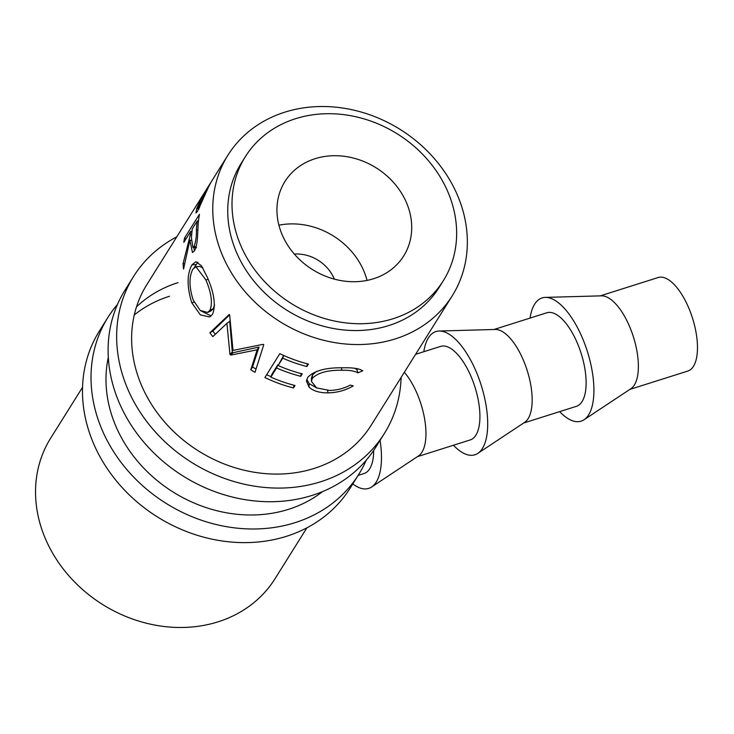 <?xml version="1.0" encoding="UTF-8"?>
<svg xmlns="http://www.w3.org/2000/svg" width="734" height="734" viewBox="0 0 734 734"><rect width="100%" height="100%" fill="white"/><g stroke="black" fill="none" stroke-linecap="round" stroke-linejoin="round"><path stroke-width="1.1" d="M176.766 236.853A147.947 126.679 32.1 0 0 133.533 276.534L124.991 290.169A147.947 126.679 32.1 0 0 147.626 446.483A147.947 126.679 32.1 0 0 312.161 495.386A147.947 126.679 32.1 0 0 375.762 447.245L384.295 433.611A147.947 126.679 32.1 0 0 401.131 377.395M133.533 276.534A147.947 126.679 32.1 0 0 156.168 432.849A147.947 126.679 32.1 0 0 320.703 481.752A147.947 126.679 32.1 0 0 384.295 433.611M212.585 179.674L198.327 202.437A132.377 113.348 32.1 0 0 197.978 202.988L146.736 284.801A132.377 113.348 32.1 0 0 166.985 424.665A132.377 113.348 32.1 0 0 314.198 468.411A132.377 113.348 32.1 0 0 371.101 425.344L452.245 295.802A132.377 113.348 32.1 0 0 431.987 155.938A132.377 113.348 32.1 0 0 284.774 112.183A132.377 113.348 32.1 0 0 227.87 155.259A132.377 113.348 32.1 0 0 248.12 295.123A132.377 113.348 32.1 0 0 395.342 338.879A132.377 113.348 32.1 0 0 452.245 295.802M117.468 304.436A147.947 126.679 32.1 0 0 107.907 317.437L99.365 331.071A147.947 126.679 32.1 0 0 122 487.394A147.947 126.679 32.1 0 0 286.535 536.288A147.947 126.679 32.1 0 0 350.136 488.147L358.678 474.513A147.947 126.679 32.1 0 0 366.202 460.246M107.907 317.437A147.947 126.679 32.1 0 0 130.542 473.76A147.947 126.679 32.1 0 0 295.077 522.654A147.947 126.679 32.1 0 0 358.678 474.513M108.302 357.385A132.377 113.348 32.1 0 0 155.617 479.274A132.377 113.348 32.1 0 0 288.572 509.323A132.377 113.348 32.1 0 0 322.565 491.587M178.013 282.627A132.377 113.348 32.1 0 0 136.496 306.867M169.471 296.261A132.377 113.348 32.1 0 0 134.267 314.959M334.337 279.131A36.599 31.333 32.1 0 0 294.334 254.065M584.035 419.765L630.882 388.717A49.059 20.488 -107.6 0 0 634.35 385.02A49.059 20.488 -107.6 0 0 631.635 331.676A49.059 20.488 -107.6 0 0 601.476 295.839L545.298 297.398A64.629 26.993 72.4 0 1 585.026 344.622A64.629 26.993 72.4 0 1 588.604 414.893A64.629 26.993 72.4 0 1 584.035 419.765A64.629 26.993 72.4 0 1 559.666 411.627M629.827 389.415L687.767 371.074A49.059 20.488 -107.6 0 0 693.456 366.303A49.059 20.488 -107.6 0 0 689.703 310.271A49.059 20.488 -107.6 0 0 658.159 277.535L600.219 295.875M530.058 318.088A64.629 26.993 72.4 0 1 534.618 304.206A64.629 26.993 72.4 0 1 545.298 297.398M477.816 453.383L524.663 422.334A49.059 20.488 -107.6 0 0 528.131 418.637A49.059 20.488 -107.6 0 0 525.416 365.303A49.059 20.488 -107.6 0 0 495.266 329.456L439.088 331.025A64.629 26.993 72.4 0 1 478.807 378.239A64.629 26.993 72.4 0 1 482.394 448.511A64.629 26.993 72.4 0 1 477.816 453.383A64.629 26.993 72.4 0 1 453.447 445.244M494.01 329.493L546.802 312.785A49.059 20.488 72.4 0 1 578.346 345.521A49.059 20.488 72.4 0 1 582.099 401.553A49.059 20.488 72.4 0 1 576.419 406.324L523.617 423.032M423.839 351.705A64.629 26.993 72.4 0 1 428.408 337.833A64.629 26.993 72.4 0 1 439.088 331.025M380.065 440.372A64.629 26.993 72.4 0 1 376.175 482.137A64.629 26.993 72.4 0 1 371.606 487.009L418.453 455.961A49.059 20.488 -107.6 0 0 421.922 452.254A49.059 20.488 -107.6 0 0 404.333 372.285M415.591 354.32L440.593 346.402A49.059 20.488 72.4 0 1 472.136 379.139A49.059 20.488 72.4 0 1 475.889 435.179A49.059 20.488 72.4 0 1 470.2 439.941L417.407 456.658M371.606 487.009A64.629 26.993 72.4 0 1 352.788 483.908M315.06 158.709A70.079 60.005 -147.9 0 1 392.993 181.867A70.079 60.005 -147.9 0 1 403.718 255.918A70.079 60.005 -147.9 0 1 373.597 278.718A70.079 60.005 -147.9 0 1 295.655 255.56A70.079 60.005 -147.9 0 1 284.939 181.509A70.079 60.005 -147.9 0 1 315.06 158.709M278.902 225.2A70.079 60.005 -147.9 0 1 367.046 280.406M245.339 156.709L241.073 163.526A116.798 100.007 32.1 0 0 258.937 286.939A116.798 100.007 32.1 0 0 388.837 325.547A116.798 100.007 32.1 0 0 439.042 287.535L443.318 280.718A116.798 100.007 32.1 0 0 425.445 157.305A116.798 100.007 32.1 0 0 295.545 118.706A116.798 100.007 32.1 0 0 245.339 156.709A116.798 100.007 32.1 0 0 263.212 280.122A116.798 100.007 32.1 0 0 393.103 318.721A116.798 100.007 32.1 0 0 443.318 280.718M362.724 370.798L357.908 372.872C354.825 370.991 349.457 370.119 341.805 370.248C327.538 370.055 317.712 372.78 312.326 378.423L311.363 381.285L316.547 387.864L329.483 390.433C336.979 390.277 343.897 388.506 350.237 385.102L353.274 385.882C345.696 390.35 337.264 392.681 327.979 392.883C319.345 392.873 313.033 390.938 309.032 387.084L306.454 381.029L307.729 377.386C314.216 370.615 326.18 367.413 343.631 367.798C352.99 367.578 359.357 368.578 362.724 370.798M306.904 366.523A132.377 113.348 32.1 0 1 282.718 358.164L278.122 365.514A132.377 113.348 32.1 0 0 302.298 373.863L300.766 376.313A132.377 113.348 32.1 0 1 276.59 367.954L270.846 377.138A132.377 113.348 32.1 0 0 295.022 385.488L293.49 387.937A132.377 113.348 32.1 0 1 264.882 377.533L279.828 353.669A132.377 113.348 32.1 0 0 308.436 364.073L306.904 366.523L307.298 363.789M229.953 354.375A132.377 113.348 32.1 0 0 230.779 355.091L257.148 349.815L250.789 369.808A132.377 113.348 32.1 0 0 255.01 372.322L263.763 344.705A132.377 113.348 32.1 0 1 263.167 344.319L233.017 350.421L229.659 314.987A132.377 113.348 32.1 0 1 229.219 314.464L209.86 332.814A132.377 113.348 32.1 0 0 212.851 336.612L226.925 323.318L229.953 354.375L232.311 351.99L229.696 321.336L226.925 323.318M207.318 277.268C214.227 293.114 215.98 305.436 212.576 314.235L209.713 316.96L200.391 314.904L191.757 302.729C186.812 286.636 186.904 273.975 192.042 264.745L195.932 261.717L201.465 265.781L207.318 277.268M190.308 234.825A132.377 113.348 32.1 0 1 190.721 231.366L183.821 242.376A132.377 113.348 32.1 0 1 184.491 238.146L199.437 214.291A132.377 113.348 32.1 0 0 198.189 223.769L197.62 235.027C197.354 242.156 196.29 247.459 194.427 250.927L192.436 252.524L189.904 240.146L183.546 269.039A132.377 113.348 32.1 0 1 183.078 263.607L190.308 234.825L191.592 235.1M227.87 155.259L212.924 179.124A132.377 113.348 32.1 0 0 208.731 186.528L197.584 211.218L195.96 212.979L196.74 208.373L201.648 198.052M197.978 202.988A132.377 113.348 32.1 0 0 196.152 206.025L203.052 195.005A132.377 113.348 32.1 0 0 201.437 197.932M82.538 387.286L50.646 438.198A132.377 113.348 32.1 0 0 70.895 578.062A132.377 113.348 32.1 0 0 218.108 621.817A132.377 113.348 32.1 0 0 275.011 578.741L306.904 527.829M373.698 450.41A49.059 20.488 72.4 0 1 369.67 468.797A49.059 20.488 72.4 0 1 363.991 473.558L358.1 475.43M357.908 372.872L356.834 369.404L354.687 368.284M341.805 370.248L341.448 367.826M316.528 371.321L312.482 374.982L311.491 377.918L311.363 381.285M312.326 378.423L312.482 374.982M327.979 392.883L327.603 390.405M316.96 388.066L309.133 383.625L306.794 379.34M309.032 387.084L309.133 383.625M358.128 368.853L356.834 369.404M282.718 358.164L283.746 355.495M283.663 355.458L278.122 365.514M300.766 376.313L301.169 373.578M276.59 367.954L277.791 364.835A128.487 110.008 32.1 0 0 278.296 365.055M277.791 364.835L272.048 374.01L270.846 377.138M293.49 387.937L293.884 385.203M266.671 374.689A128.487 110.008 32.1 0 0 271.02 376.68M232.311 351.99A128.487 110.008 32.1 0 0 233.118 352.687L230.779 355.091M250.789 369.808L252.533 366.963L259.029 347.063L257.148 349.815M259.029 347.063L233.118 352.687M252.533 366.963A128.487 110.008 32.1 0 0 256.038 369.064M229.586 314.904L212.814 331.062L209.86 332.814M212.814 331.062A128.487 110.008 32.1 0 0 215.319 334.264M211.144 315.978L200.354 310.555M191.757 302.729L194.134 302.151M194.327 267.442L197.905 262.203M192.042 264.745L195.739 264.653M202.786 267.855L199.694 266.433L195.95 266.726L192.914 269.13C188.922 276.69 189.033 287.022 193.225 300.114L200.18 310.409L207.612 312.464L209.997 310.253C212.741 302.94 211.364 292.829 205.869 279.92L195.95 266.726M207.612 312.464L210.722 311.078L213.163 308.812L214.567 304.977M213.163 308.812L209.997 310.253M208.162 279.37L205.869 279.92M194.455 250.881L193.748 247.496M189.904 240.146L191.335 240.394M183.078 263.607L184.491 263.717M190.721 231.366L191.913 231.65M184.491 238.146L186.179 238.623M198.437 221.255L197.235 220.962L192.253 228.916L191.418 237.697L192.904 247.431L194.051 246.532L196.125 246.679M197.235 220.962A132.377 113.348 32.1 0 0 196.409 229.916L197.795 230.155M194.051 246.532C195.749 242.009 196.538 236.467 196.409 229.916M196.74 208.373L198.712 209.245M209.695 184.684L200.767 199.859C197.804 206.52 197.152 208.961 198.804 207.181L199.584 207.493M199.033 208.621L197.905 208.162L205.97 192.363M209.566 184.61A132.377 113.348 32.1 0 0 205.63 192.189M192.904 247.431L196.62 247.725"/></g></svg>
